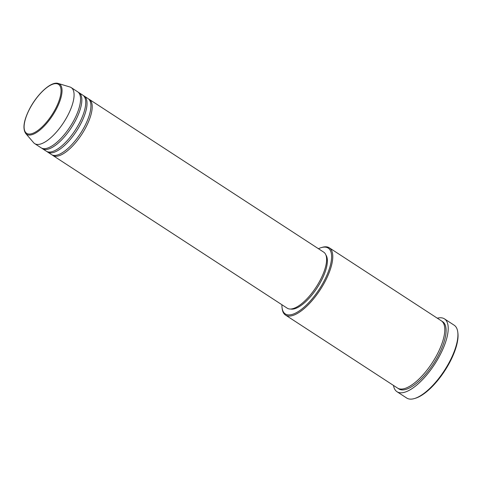 <?xml version="1.0" encoding="UTF-8"?>
<svg xmlns="http://www.w3.org/2000/svg" width="482" height="482" viewBox="0 0 482 482"><rect width="100%" height="100%" fill="white"/><g stroke="black" fill="none" stroke-linecap="round" stroke-linejoin="round"><path stroke-width="0.72" d="M88.64 99.033A33.439 12.743 123.1 0 1 89.321 99.4A33.439 12.743 123.1 0 1 86.206 126.688A33.439 12.743 123.1 0 1 52.809 155.433A33.439 12.743 123.1 0 1 52.195 154.957M83.458 95.659A33.439 12.743 123.1 0 1 84.139 96.026L88.025 98.557A33.439 12.743 123.1 0 1 84.91 125.838A33.439 12.743 123.1 0 1 51.514 154.589L47.628 152.053A33.439 12.743 123.1 0 1 47.013 151.583M84.139 96.026A33.439 12.743 123.1 0 1 81.024 123.308A33.439 12.743 123.1 0 1 47.628 152.053M78.283 92.279A33.439 12.743 123.1 0 1 78.964 92.652L82.85 95.183A33.439 12.743 123.1 0 1 79.729 122.464A33.439 12.743 123.1 0 1 46.332 151.209L42.446 148.679A33.439 12.743 123.1 0 1 41.838 148.203M78.964 92.652A33.439 12.743 123.1 0 1 75.843 119.934A33.439 12.743 123.1 0 1 42.446 148.679M71.191 87.585L77.668 91.809A33.439 12.743 123.1 0 1 74.553 119.09A33.439 12.743 123.1 0 1 41.151 147.835L34.68 143.618A33.439 12.743 123.1 0 1 33.613 142.678L25.709 133.472A30.023 11.441 123.1 0 0 56.647 108.504A30.023 11.441 123.1 0 0 58.286 83.476L69.902 86.989A33.439 12.743 123.1 0 1 71.191 87.585A33.439 12.743 123.1 0 1 68.076 114.867A33.439 12.743 123.1 0 1 34.68 143.618M281.916 304.738A39.289 14.972 -56.9 0 0 282.042 307.637A39.289 14.972 -56.9 0 0 298.605 311.348A39.289 14.972 -56.9 0 0 324.549 280.156A39.289 14.972 -56.9 0 0 321.132 247.658A39.289 14.972 -56.9 0 0 318.427 248.712M321.132 247.658L322.09 247.368A40.127 15.291 123.1 0 1 329.314 247.82A40.127 15.291 123.1 0 1 325.573 280.56A40.127 15.291 123.1 0 1 285.501 315.059A40.127 15.291 123.1 0 1 282.169 308.625L282.042 307.637M457.779 332.164L457.9 333.152A42.633 16.243 123.1 0 1 450.387 361.102A42.633 16.243 123.1 0 1 415.484 398.234L414.532 398.524A43.47 16.563 -56.9 0 0 450.116 360.663A43.47 16.563 -56.9 0 0 457.779 332.164A43.47 16.563 -56.9 0 0 454.171 325.199L444.458 318.867A43.47 16.563 123.1 0 1 440.403 354.336A43.47 16.563 123.1 0 1 396.987 391.703A43.47 16.563 123.1 0 1 393.475 385.425M396.987 391.703L406.7 398.036A43.47 16.563 -56.9 0 0 414.532 398.524M329.314 247.82L441.337 320.825A40.127 15.291 123.1 0 1 437.596 353.565A40.127 15.291 123.1 0 1 397.517 388.058L285.501 315.059M89.321 99.4L323.723 252.158A33.439 12.743 123.1 0 1 320.602 279.44A33.439 12.743 123.1 0 1 287.206 308.185L52.809 155.433M325.892 254.99A32.601 12.424 123.1 0 1 321.524 280.301A32.601 12.424 123.1 0 1 290.676 309.028M437.294 318.192A43.47 16.563 123.1 0 1 444.458 318.867M29.348 109.486A29.215 11.134 -56.9 0 0 29.673 134.056A29.215 11.134 -56.9 0 0 55.804 108.209A29.215 11.134 -56.9 0 0 55.478 83.639A29.215 11.134 -56.9 0 0 29.348 109.486M441.952 321.289A40.127 15.291 123.1 0 1 438.891 354.409A40.127 15.291 123.1 0 1 398.192 388.438M58.286 83.476C51.122 80.946 36.885 94.376 29.251 109.528C23.702 120.675 22.521 128.652 25.709 133.472"/></g></svg>
